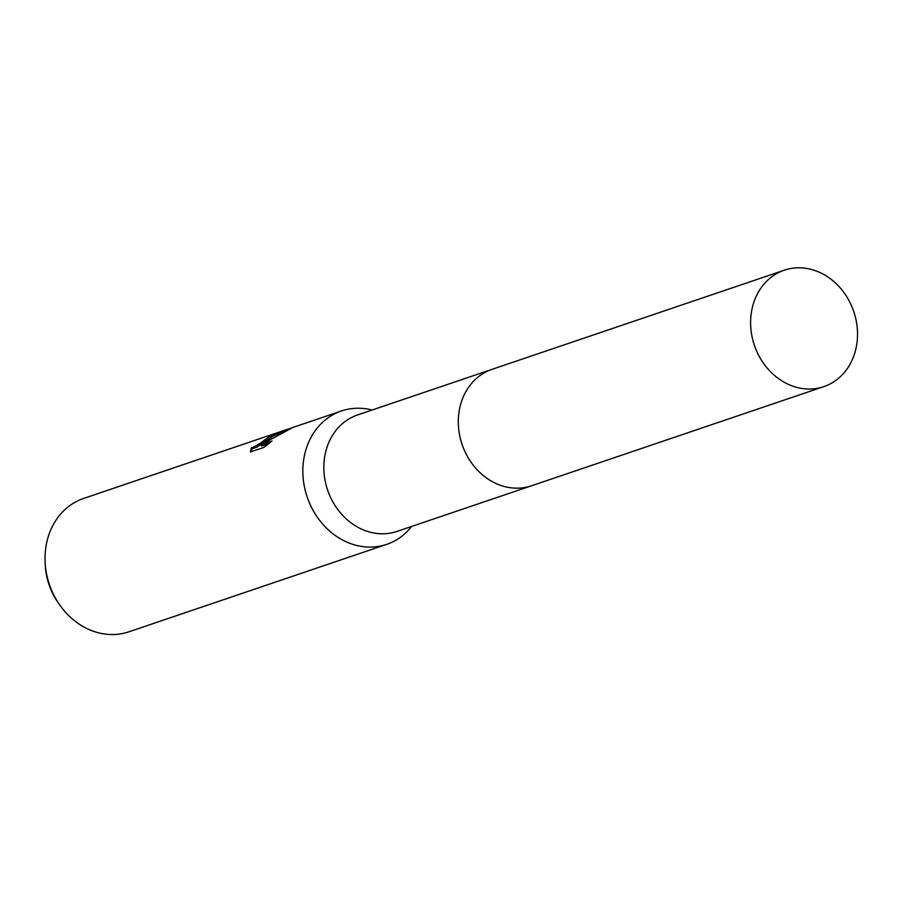 <?xml version="1.0" encoding="UTF-8"?>
<svg xmlns="http://www.w3.org/2000/svg" width="902" height="902" viewBox="0 0 902 902"><rect width="100%" height="100%" fill="white"/><g stroke="black" fill="none" stroke-linecap="round" stroke-linejoin="round"><path stroke-width="1.35" d="M491.274 369.606L357.553 414.965A61.471 52.474 71.3 0 0 346.966 420.197A61.471 52.474 71.3 0 0 330.143 496.472A61.471 52.474 71.3 0 0 397.049 531.391L530.771 486.031M372.12 410.027A70.424 60.107 71.3 0 0 341.475 410.974A70.424 60.107 71.3 0 0 329.343 416.961A70.424 60.107 71.3 0 0 310.074 504.342A70.424 60.107 71.3 0 0 386.721 544.346A70.424 60.107 71.3 0 0 398.864 538.359A70.424 60.107 71.3 0 0 411.616 526.452M341.475 410.974L292.879 427.458L260.904 444.776L272.021 441.01L264.117 447.302L250.406 451.947L251.444 447.493L253.18 447.415L259.178 444.021L270.521 435.598L268.875 435.97A70.424 60.107 -108.7 0 1 274.433 433.715A70.424 60.107 -108.7 0 1 274.828 433.58L277.421 432.734L264.748 441.585L273.069 436.049L291.673 427.909M274.433 433.715L83.66 498.434A70.424 60.107 71.3 0 0 71.529 504.421A70.424 60.107 71.3 0 0 45.1 561.743A70.424 60.107 71.3 0 0 59.791 605.028A70.424 60.107 71.3 0 0 128.907 631.806L386.721 544.346M45.1 561.743L45.213 564.483A62.294 53.173 71.3 0 0 58.202 602.784L59.791 605.028M265.233 442.42L264.748 441.585M283.747 432.272L268.052 440.92M268.852 443.57L261.614 446.016L260.904 444.776M272.314 436.004A69.014 58.912 71.3 0 0 271.051 436.523M264.827 441.709L256.551 447.381L252.143 448.722L250.97 451.755M252.143 448.722L251.444 447.493M275.144 434.144L274.828 433.58M848.094 298.979A61.483 52.474 71.3 0 0 784.312 270.194A61.483 52.474 71.3 0 0 760.036 357.835A61.483 52.474 71.3 0 0 823.808 386.631A61.483 52.474 71.3 0 0 848.094 298.979M784.312 270.194L492.018 369.346A61.483 52.474 71.3 0 0 467.743 456.998A61.483 52.474 71.3 0 0 531.515 485.783L823.808 386.631M270.521 435.598L271.198 436.771M289.035 428.766L276.846 432.892"/></g></svg>
